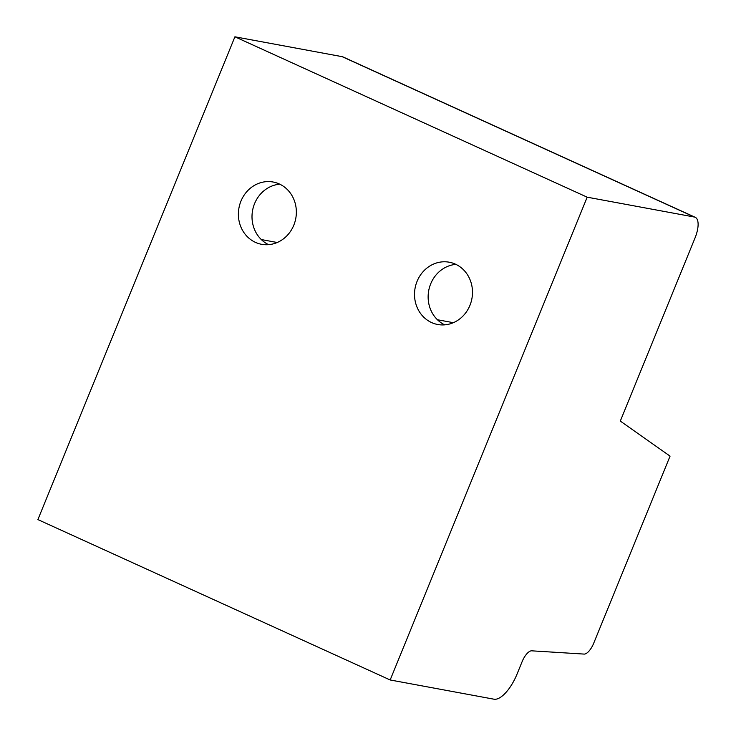<?xml version="1.0" encoding="UTF-8"?>
<svg xmlns="http://www.w3.org/2000/svg" width="736" height="736" viewBox="0 0 736 736"><rect width="100%" height="100%" fill="white"/><g stroke="black" fill="none" stroke-linecap="round" stroke-linejoin="round"><path stroke-width="1.1" d="M695.216 217.295L342.948 56.911A21.114 8.436 114.5 0 0 342.139 56.663L234.913 36.8L37.895 519.588L390.163 679.972L493.985 699.2A29.56 11.813 114.5 0 0 517.022 674.148L522.155 661.572A12.668 5.06 -65.5 0 1 532.027 650.845L583.795 654.065A12.668 5.06 114.5 0 0 593.667 643.328L670.064 456.136L620.301 421.075L694.977 238.087A21.114 8.436 114.5 0 0 695.216 217.295A21.114 8.436 114.5 0 0 694.407 217.037L587.181 197.184L390.163 679.972M234.913 36.8L587.181 197.184M417.082 281.327A31.666 28.888 100.5 0 1 449.273 262.218A31.666 28.888 100.5 0 1 469.927 305.385A31.666 28.888 100.5 0 1 437.736 324.502A31.666 28.888 100.5 0 1 417.082 281.327M240.948 201.14A31.666 28.888 100.5 0 1 273.139 182.022A31.666 28.888 100.5 0 1 293.793 225.198A31.666 28.888 100.5 0 1 261.602 244.306A31.666 28.888 100.5 0 1 240.948 201.14M444.719 324.852A31.666 28.888 100.5 0 1 430.698 283.848A31.666 28.888 100.5 0 1 455.915 264.39M453.358 322.69L437.423 319.737M268.585 244.656A31.666 28.888 100.5 0 1 254.564 203.66A31.666 28.888 100.5 0 1 279.781 184.193M277.224 242.503L261.289 239.55M342.139 56.663L694.407 217.037"/></g></svg>
